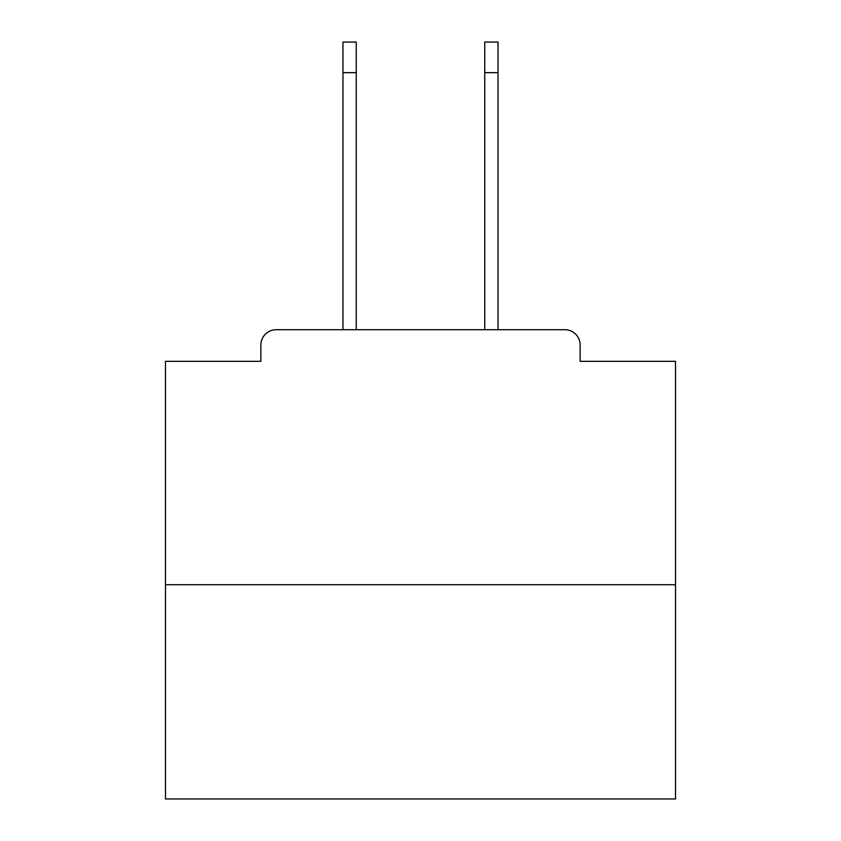 <?xml version="1.0" encoding="UTF-8"?>
<svg xmlns="http://www.w3.org/2000/svg" width="841" height="841" viewBox="0 0 841 841"><rect width="100%" height="100%" fill="white"/><g stroke="black" fill="none" stroke-linecap="round" stroke-linejoin="round"><path stroke-width="1.26" d="M580.143 361.336L580.143 345.01L580.143 361.336L675.523 361.336L675.523 798.95L165.477 798.95L165.477 361.336L260.857 361.336L260.857 345.01L260.857 361.336M675.523 584.737L165.477 584.737M580.143 345.01A15.306 15.306 0 0 0 564.837 329.714L276.163 329.714A15.306 15.306 0 0 0 260.857 345.01M564.837 329.714L500.069 329.714M340.931 329.714L276.163 329.714M342.97 72.652L342.97 42.05L356.237 42.05L356.237 72.652L342.97 72.652L342.97 329.714M356.237 329.714L356.237 72.652M484.763 329.714L484.763 42.05L498.03 42.05L498.03 72.652L484.763 72.652M498.03 329.714L498.03 72.652"/></g></svg>
